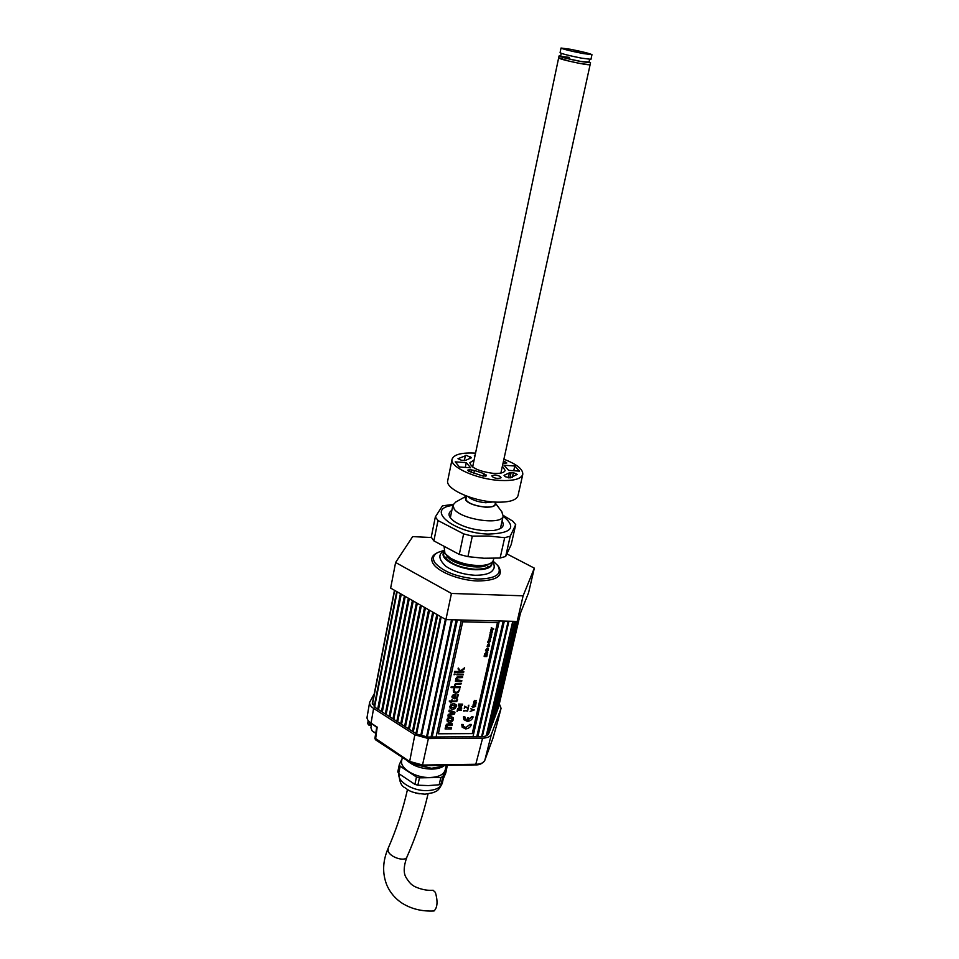 <?xml version="1.0" encoding="UTF-8"?>
<svg xmlns="http://www.w3.org/2000/svg" width="959" height="959" viewBox="0 0 959 959"><rect width="100%" height="100%" fill="white"/><g stroke="black" fill="none" stroke-linecap="round" stroke-linejoin="round"><path stroke-width="1.44" d="M502.06 521.097C505.117 525.868 502.36 528.996 493.789 530.459L485.302 530.723C473.446 529.859 463.365 526.935 455.081 521.96C448.285 517.225 447.218 513.341 451.857 510.332M452.876 505.405C424.465 508.498 452.9 532.928 487.963 534.079C511.854 533.396 516.913 527.426 503.151 516.182M435.35 516.913L438.011 520.533L433.864 540.876L431.25 537.172L435.35 516.913L442.423 505.861L453.199 504.362M433.864 540.876L459.289 554.41L463.641 533.875L438.011 520.533M463.641 533.875L472.319 536.117L467.92 556.652L483.899 558.246L500.118 558.042L504.674 537.699L488.766 536.009L472.319 536.117M504.674 537.699L510.236 536.189L505.669 556.448L511.219 544.532L515.714 524.657L510.236 536.189M515.714 524.657L512.717 521.097L503.271 515.451M459.289 554.41L467.92 556.652M500.118 558.042L505.669 556.448M447.326 765.306L445.839 772.738L441.236 783.851L439.21 784.774L428.445 785.589L417.872 785.193L414.911 784.366L416.47 777.03L400.167 766.229L399.316 764.527L402.073 758.773M417.872 785.193L419.443 777.857L416.47 777.03M447.433 765.534L442.854 776.562L440.816 777.473L419.443 777.857M445.264 769.753L445.192 770.053C443.681 774.632 438.647 777.126 430.088 777.521C415.547 778.085 399.28 768.147 401.737 760.415L402.36 757.406M414.911 784.366L398.656 773.517L400.167 766.229M439.21 784.774L440.816 777.473M398.656 773.517L397.805 771.815L399.316 764.527M444.688 765.342C441.847 767.703 437.592 768.95 431.91 769.106C421.397 768.866 412.981 765.917 406.664 760.235M441.236 783.851L442.854 776.562M442.638 765.378L439.809 766.852L431.478 768.279L414.024 764.299M387.16 885.852C390.409 892.901 395.276 898.619 401.761 902.97C411.135 908.916 421.9 911.589 434.043 910.966C437.484 907.574 437.939 901.388 435.41 892.421L433.108 890.276C422.775 891.139 412.814 885.816 413.353 885.66C411.243 884.654 408.81 881.944 406.089 877.521C403.343 873.05 403.607 866.253 406.892 857.106L406.952 856.974M475.161 702.144L473.914 701.281L473.662 702.479L476.479 702.467L474.729 702.036M476.551 702.144L475.113 702.072M473.135 704.302L474.369 705.56L475.448 705.273L476.012 703.642L473.782 703.391L473.267 705.093M492.255 628.684L490.948 629.631L492.518 628.768L491.356 627.845L493.633 629.536L490.948 629.631M493.621 628.768L491.26 627.713L491.248 628.337M490.109 632.676L492.363 631.981L491.008 631.945L490.205 633.324M490.025 640.312L488.934 640.252L488.694 641.343L489.03 640.384L490.097 640.408L490.253 641.475L488.599 642.71L487.651 642.302L488.551 640.408L488.047 641.979L489.797 641.511L489.713 640.888L487.999 641.895M488.551 640.408L487.604 642.218M489.138 646.21L487.112 646.654M488.455 648.236L488.095 649.555L486.573 648.871L488.011 648.548M487.915 648.032L486.621 649.339M486.189 653.271L485.662 652.923L486.573 652.192L487.819 652.084L486.884 653.774L486.009 653.103M487.819 652.084L486.477 652.048L485.662 653.403M486.321 652.671L486.465 653.511M473.123 716.912L471.684 716.912L468.1 720.005L468.603 717.811L467.632 717.811L467.141 720.005L465.223 718.83L464.947 716.924L463.497 716.924L463.892 719.658L467.309 721.372C470.294 721.096 472.224 719.61 473.123 716.912L471.636 716.841L468.124 719.921M464.947 716.924L463.449 716.852L463.844 719.574M468.603 717.811L467.584 717.74L467.093 719.933L465.187 718.782M475.904 700.346L476.503 700.43L475.832 700.933M473.255 710.068L470.102 711.482L474.357 709.912L470.665 708.677L473.398 710.116L470.102 711.482M463.736 710.511L467.596 711.099L468.088 708.881L467.105 710.523L463.677 711.099M460.5 706.987L457.707 708.545L461.639 708.545L459.481 707.958M461.758 708.03L459.301 708.03L461.459 706.831L459.733 706.088L462.262 705.488L458.318 705.488L460.608 707.035L457.707 708.545M461.459 706.831L459.829 706.076M460.164 671.516L454.53 671.456L454.41 672.259L463.653 672.355L463.772 671.564L460.764 671.528M463.82 671.636L460.668 671.6L464.432 668.819L464.612 667.776L460.5 670.856L458.258 668.027L458.054 668.938L460.224 671.588L454.578 671.528L454.41 672.259M456.94 674.057L456.832 674.86L463.089 674.92L463.257 674.189L456.94 674.057L463.257 674.189M455.201 686.836L451.186 686.812L451.078 687.603L460.284 687.663L460.392 686.872L455.561 686.464L455.117 685.241L455.957 684.151L461.099 683.959L461.255 683.24L455.501 683.503L454.578 686.2M461.255 683.24L455.501 683.503M458.51 694.628L457.743 694.628L456.844 697.637L455.141 698.116L455.993 694.22L453.295 694.724L451.989 696.45L452.168 697.756L454.71 698.835L457.131 698.26L458.51 694.628L457.695 694.556L456.808 697.565L455.153 698.044M455.993 694.22L453.259 694.652L451.953 696.378L452.133 697.708M456.112 704.649L453.763 703.51L451.186 704.338L449.867 706.423L450.107 708.257M447.002 719.526L447.457 721.648L449.663 722.475L452.061 721.707L453.451 719.586L453.247 717.776L450.886 716.625L448.309 717.452L447.002 719.526L447.218 721.3M438.371 733.791L472.26 733.587L497.445 622.679L462.658 621.804L438.371 733.791L462.658 621.804M445.372 727.533L445.108 728.984L451.269 728.96L451.581 727.533L447.877 727.413L446.822 726.251L447.601 725.388L452.085 725.256L452.396 723.829L446.666 724.213L445.659 725.675L446.271 727.581L445.372 727.533L445.108 728.984M451.581 727.533L448.536 727.473M453.008 712.957L448.249 714.383L447.937 716.061L454.59 713.916L454.962 712.225L449.184 710.08L448.908 711.614L453.092 712.981M454.962 712.225L449.184 710.08M456.928 699.674L455.765 701.065L451.773 701.053L452.013 699.698L451.054 700.981L449.28 700.969L449.435 701.76L450.946 701.76L450.706 702.863L451.617 701.772L456.7 701.604L457.587 699.638L455.717 700.993L451.785 700.981M457.587 699.638L456.892 699.602M450.886 701.76L450.706 702.863M459.864 689.053L458.03 691.883L456.112 692.422L454.17 691.595L454.542 689.006L453.547 689.437L453.787 692.362L455.957 693.141L458.354 692.482L459.817 688.982L457.982 691.799L456.064 692.35L454.134 691.547M456.64 680.554L455.417 681.298L461.687 681.31L461.842 680.578L456.604 679.823M458.414 680.554L456.628 679.871L457.251 677.833L462.502 677.581L462.67 676.862L458.642 676.754L456.832 677.174L455.765 679.428L456.736 680.602L455.525 680.542M461.842 680.578L458.366 680.482M455.261 674.105L454.206 674.033L454.098 674.824L455.261 674.105L454.098 674.824M461.327 709.972L457.899 709.972L457.551 708.929L457.059 711.446L457.779 710.487L461.207 710.487L457.911 709.9M458.63 704.062L462.622 704.146L458.558 704.649M464.719 706.16L464.264 708.473L465.115 706.891L468.172 708.497L468.687 706.244L467.752 707.898L464.719 706.16L464.264 708.473M468.687 706.244L467.716 707.826M468.927 705.153L468.256 705.656M474.633 700.346L475.232 700.418M471.42 724.465L469.982 724.477L465.918 727.593L463.521 726.383L463.245 724.501L461.794 724.501L462.19 727.198L465.618 728.924C468.591 728.648 470.521 727.162 471.42 724.465L469.934 724.393L465.87 727.521L463.485 726.335M463.245 724.501L461.758 724.429L462.142 727.138M485.913 655.225L484.259 655.572L484.175 656.519L484.355 655.704L486.249 655.321L484.547 654.865L484.727 654.05L487.364 654.098L485.182 654.565L487.016 655.596L484.846 656.028L486.8 656.555L484.175 656.519M487.364 654.098L484.631 653.918L484.547 654.865M487.136 655.057L485.65 654.565M486.908 656.076L485.458 655.908M488.263 650.094L485.542 649.914L485.53 650.526L488.263 650.094L486.908 651.808L486.153 651.521L486.465 650.55L485.53 650.526M486.201 650.538L486.117 651.437M487.508 644.951L489.617 644.124L488.335 643.957L487.556 645.023M489.617 644.124L487.855 644.856L489.366 645.251L487.855 644.999M490.636 638.574L490.277 639.905L488.754 639.221L490.097 638.37L489.821 639.593L490.193 638.886M490.097 638.37L488.802 639.689M489.617 636.045L489.965 635.146L489.605 636.009M490.169 633.899L491.895 634.019L490.169 633.899L489.845 634.978M491.895 634.019L490.145 634.726L491.655 635.122L490.145 634.87M491.655 635.122L489.893 635.829L491.404 636.225L489.893 635.973M490.624 630.363L492.818 629.967L491.523 629.811L490.756 630.878M492.818 629.967L491.056 630.698L492.554 631.106L491.056 630.854M475.652 705.968L474.825 706.615L472.811 705.968L471.888 706.543L472.847 707.442L475.64 706.363L473.051 706.543M473.159 706.04L471.888 706.543M462.67 676.862L456.88 677.246L455.813 678.672M455.861 678.744L455.765 679.428M475.856 703.474L474.861 703.115M467.752 707.898L464.755 706.232M448.572 727.545L447.266 727.21M455.537 683.575L454.47 685.122L455.285 686.908L451.186 686.812M468.088 708.881L467.105 710.523M454.59 689.077L453.823 688.946M449.915 706.495L450.322 708.569L452.528 709.408L454.938 708.653L456.328 706.507L456.124 704.661L453.811 703.582L451.221 704.421L449.867 706.423M460.44 686.944L455.561 686.464M464.647 667.848L460.5 670.856M489.713 640.888L488.79 641.487M491.116 637.519L489.078 637.963M492.363 631.981L491.428 633.683L490.96 633.024M453.116 712.993L448.285 714.455L447.937 716.061M453.739 689.197L453.283 690.288M453.319 690.36L453.535 692.05M497.445 622.679L462.61 621.732M467.153 710.595L463.784 710.595M474.357 709.912L470.665 708.677M452.049 699.77L451.102 701.053L449.327 701.041L449.435 701.76M460.548 670.928L458.258 668.027M491.404 636.225L489.366 636.668M492.554 631.106L490.517 631.549M452.996 717.452L450.886 716.625M462.298 705.56L458.258 706.04M458.306 668.099L458.102 669.01M452.396 723.829L448.488 723.769M448.524 723.841L446.666 724.213M489.797 634.918L490.265 634.031M489.366 645.251L487.328 645.695M455.573 680.614L455.417 681.298M450.922 716.697L448.309 717.452M456.987 674.129L456.832 674.86M474.909 703.187L473.782 703.391M457.599 709.001L457.059 711.446M449.232 710.151L448.908 711.614M446.702 724.297L445.659 725.675M446.259 727.605L445.408 727.605M473.83 703.474L473.183 704.374M445.707 725.747L445.863 727.114M448.356 717.536L447.05 719.598M462.622 704.146L458.678 704.134M451.233 686.884L451.078 687.603M486.98 651.329L487.699 650.741L486.489 651.077M487.34 649.231L487.508 648.5L486.956 649.015M475.796 704.385L473.674 705.009L474.837 703.51L475.724 703.882L475.256 704.949L473.518 704.829M455.177 694.939L454.482 698.116L453.092 697.637L452.672 696.402L455.177 694.939M489.522 639.581L489.689 638.85L489.138 639.353M450.562 720.868L448.62 720.605L448.273 719.598L449.052 718.567L451.138 718.291L452.228 719.586L451.305 720.653L448.344 720.293M453.439 707.79L451.485 707.514L451.138 706.495L451.917 705.464L454.015 705.189L455.057 705.824L454.758 707.155L453.439 707.79L451.209 707.203M486.86 652.671L486.956 653.283L486.86 652.671M491.404 632.58L491.499 633.204L491.404 632.58M455.117 694.939L454.434 698.044L452.792 697.289M451.305 720.653L450.514 720.796M452.228 719.586L451.257 720.581M452.18 718.914L452.18 719.514M455.057 705.824L453.391 707.718M492.015 562.274C492.59 567.32 487.172 569.802 475.772 569.73C457.911 569.346 438.167 558.114 444.137 552.012M444.401 552.564C439.558 558.617 458.594 569.107 475.58 569.466C486.285 569.574 491.607 567.308 491.547 562.669M375.688 733.347L372.296 731.022M371.589 724.117L370.893 727.665L372.08 730.806L375.724 733.179M569.31 57.384L560.619 56.305C562.37 57.372 568.951 59.05 580.375 61.34L588.97 62.395L589.617 59.41M472.631 467.021L558.629 57.984C560.571 59.17 567.884 61.04 580.567 63.57L590.109 64.733C587.951 65.008 580.938 63.809 569.059 61.136L558.977 57.852M560.703 55.91L559.049 55.958C560.991 57.156 568.303 59.026 580.998 61.556L590.54 62.743L589.054 61.987M534.331 568.148L528.565 592.77L517.165 621.432L523.123 595.815L534.331 568.148L506.999 553.954M431.418 537.519L412.658 536.608L395.611 562.477L390.649 588.107L445.911 619.61L517.165 621.432L494.784 717.5M445.911 619.61L451.449 593.453L523.123 595.815M395.611 562.477L451.449 593.453M498.632 566.661L498.716 566.781C503.787 575.927 496.75 580.663 477.606 580.986C459.829 580.387 438.826 572.259 433.384 564.024C430.471 559.445 431.55 555.812 436.645 553.127L437.316 552.756M493.01 561.063L497.721 565.462C502.564 574.237 495.791 578.768 477.426 579.068C457.371 577.294 443.226 571.876 434.966 562.801C432.161 558.414 433.192 554.925 438.071 552.36L443.729 550.502M493.465 559.828L493.406 560.092C492.554 562.861 489.162 564.611 483.24 565.331C471.504 566.062 460.572 563.652 450.418 558.114L444.94 553.415L444.197 547.337M501.737 511.71L503.175 516.062C502.228 525.544 461.183 519.73 454.158 509.025L452.96 505.033L455.765 502.025L465.547 496.57M466.482 496.043L465.762 500.107C470.425 506.867 496.714 509.996 495.264 503.655L495.276 503.775C495 506.244 491.643 507.371 485.206 507.155C471.996 505.357 465.331 502.036 465.223 497.182L465.93 495.827M561.039 48.058L560.068 52.709C561.974 53.848 569.155 55.67 581.598 58.163L590.96 59.326M570.521 49.293L561.039 48.034C562.969 49.149 570.149 50.947 582.616 53.452L591.967 54.687C590.001 53.572 582.856 51.774 570.521 49.293M561.255 53.332L560.619 56.305C562.37 57.372 568.951 59.05 580.375 61.34L588.97 62.395M575.208 50.911L579.847 52.086L575.208 50.911M560.691 55.958L559.361 56.03C561.267 57.204 568.435 59.026 580.878 61.52L589.042 62.035M492.974 501.953L485.686 502.732C477.726 501.965 471.828 499.927 467.992 496.594M461.411 620.005L436.105 736.968M499.327 620.976L472.991 736.704M452.061 459.397L447.769 480.411C444.7 488.395 471.792 501.066 494.952 502.084C508.462 502.624 516.146 500.526 517.98 495.803L518.052 495.479M475.544 453.151C461.866 452.408 454.063 454.386 452.121 459.073C449.1 466.769 476.419 479.248 499.687 480.435C513.269 481.058 520.953 479.104 522.751 474.549C523.29 469.407 516.997 464.3 503.895 459.229M498.057 478.565L501.066 477.774C500.706 476.395 498.644 475.46 494.904 474.957L491.883 475.736C492.243 477.126 494.293 478.062 498.057 478.565M474.082 460.08L469.838 462.717C471.205 467.908 479.104 471.468 493.537 473.398C500.358 473.734 504.218 472.751 505.141 470.449L502.384 466.146M475.149 455.046L474.369 455.621L474.837 456.508M503.007 463.281L506.796 462.969L503.511 461.003M469.55 469.682L467.62 470.186L468.699 471.241L483.036 476.084L486.333 475.808L483.708 473.506L474.453 470.449L469.55 469.682L469.191 471.468M509.373 472.811L504.05 475.352L505.549 476.791L510.2 477.87L517.189 474.405L513.365 472.643L509.373 472.811L508.354 477.846M465.786 460.248L471.301 457.839L466.518 455.381L457.982 458.714L461.711 460.38L465.786 460.248M504.05 465.259L508.666 470.378L519.514 471.121L514.827 466.002L504.05 465.259M459.505 467.021L470.653 467.788L466.302 462.634L455.213 461.866L459.505 467.021M465.247 467.417L466.302 462.634M513.736 470.725L514.827 466.002M369.599 702.491L367.117 716.948C366.817 719.106 368.124 721.168 371.049 723.122L377.175 727.102L375.496 739.761L409.541 762.129L422.38 765.678L475.628 764.886C479.44 765.114 482.485 763.616 484.786 760.403L484.703 760.607M492.902 738.322L497.481 722.343M375.017 738.166L409.349 761.35L422.763 765.054L476.048 764.275C480.783 764.095 483.708 762.777 484.81 760.331L492.986 738.07M409.529 762.117L414.839 734.834L373.602 708.413L371.049 723.122L376.719 727.366L374.897 738.382M369.683 722.714L369.371 724.584L367.693 723.637L368.148 721.024M373.602 708.413C370.654 706.471 369.335 704.433 369.635 702.312L374.274 693.753M500.982 708.533L491.392 734.354L484.81 760.331L492.974 738.13L497.361 722.738L501.066 708.305L499.327 703.81M475.628 764.886L482.605 738.142L428.373 738.538L422.38 765.678M482.605 738.142C487.376 737.998 490.301 736.728 491.392 734.354M414.839 734.834L428.373 738.538M372.679 701.916L372.344 702.755L375.508 707.694L416.733 734.067L427.546 737.027L481.694 736.644C485.518 736.536 487.867 735.529 488.73 733.623L498.572 707.059M427.234 790.624C413.005 791.223 397.014 781.573 398.968 773.781C399.328 781.513 401.294 786.128 404.83 787.651C408.222 789.772 409.829 792.925 425.041 794.184L433.396 792.614C435.65 791.007 438.011 792.47 442.327 783.024C440.792 787.663 435.77 790.192 427.234 790.624M442.399 782.712L443.058 779.739M407.479 789.545C402.948 809.624 396.487 829.259 388.083 848.463L388.239 851.424C390.541 857.49 405.178 861.937 406.892 857.106C415.99 836.572 423.039 815.534 428.038 793.968M415.559 792.997L419.299 793.8M488.155 564.336C481.862 570.581 452.516 564.899 447.385 556.424L446.81 555.477M483.24 565.331L481.766 565.522C471.025 566.194 461.015 563.988 451.725 558.917L450.418 558.114M446.079 619.61L421.397 736.128M445.384 619.298L420.701 735.913M513.125 621.324L486.645 735.673M512.753 621.312L486.237 735.853M504.338 621.096L477.87 736.68M457.371 619.898L432.173 736.991M421.361 605.608L397.661 721.875M420.474 605.105L396.822 721.336M401.282 594.16L378.505 709.612M400.418 593.669L377.678 709.085M452.372 619.766L427.306 737.027M451.545 619.754L426.515 737.003M437.736 614.947L413.281 731.861M436.836 614.431L412.43 731.309M508.174 621.204L481.61 736.644M456.22 619.874L431.059 737.003M433.612 612.597L409.361 729.343M503.223 621.072L476.779 736.68M413.281 601.005L389.953 716.936M412.406 600.502L389.114 716.409M441.2 616.913L416.59 733.971M440.529 616.529L415.942 733.563M425.424 607.922L401.545 724.357M428.625 609.744L404.59 726.299M417.309 603.295L393.801 719.394M405.261 596.438L382.305 712.046M404.398 595.935L381.478 711.518M432.725 612.082L408.51 728.804M429.512 610.26L405.441 726.85M424.537 607.419L400.706 723.817M416.434 602.803L392.962 718.866M409.265 598.716L386.117 714.491M408.39 598.212L385.29 713.952M508.917 621.216L482.329 736.632M397.17 591.823L374.585 707.047M396.69 591.547L374.142 706.675M464.384 460.56L465.379 455.417M471.337 472.379L471.852 469.838M512.358 477.354L513.365 472.643M485.805 476.191L486.105 474.909M483.156 476.108L483.708 473.506M505.345 463.437L505.693 461.926M469.454 458.498L469.91 456.472M470.485 458.27L470.749 457.083M509.96 477.906L511.111 472.499M473.818 473.326L474.453 470.449M504.494 476.048L504.734 474.921M371.505 724.584L368.795 725.016M497.289 722.93L501.066 708.305M372.296 703.702L372.619 702.012M446.247 765.318L445.192 770.053M386.825 885.073C382.221 873.409 382.629 861.254 388.023 848.595M443.801 550.934C437.951 554.422 438.659 559.553 445.887 566.301C453.751 571.54 463.461 574.537 474.993 575.28C489.162 575.268 492.255 571.3 493.19 569.61C494.688 567.884 494.544 565.151 492.77 561.423M488.251 566.325C487.16 566.409 490.121 568.795 475.208 569.286C461.255 567.92 451.641 564.312 446.367 558.462L445.935 557.023M558.629 57.96L559.049 55.994M500.874 473.075L590.54 62.743M497.721 565.462L498.716 566.781M503.175 516.062L500.406 528.517M493.801 558.318L493.406 560.092M452.9 505.285L450.322 517.776M495.216 502.924L502.108 512.19M590.948 59.35L591.967 54.687M495.168 502.096L495.276 503.775M516.086 621.408L492.063 724.764M519.658 615.139L497.469 710.379M517.992 619.346L495.683 715.114M394.461 590.276L372.308 703.798M518.831 617.236L496.582 712.741M516.805 621.42L493.885 719.909M514.995 621.372L489.27 732.185M516.445 621.408L492.974 722.331M515.367 621.384L490.205 729.691M515.726 621.396L491.14 727.222M514.635 621.36L488.455 734.162M394.664 590.396L372.44 704.314M520.485 613.065L498.344 708.042M522.751 474.549L517.98 495.803M367.681 723.649L369.011 725.22L371.385 725.208M374.897 738.406L375.496 739.761M368.124 721L367.693 723.625M371.253 723.889C370.234 724.393 366.326 718.555 367.081 717.152"/></g></svg>
